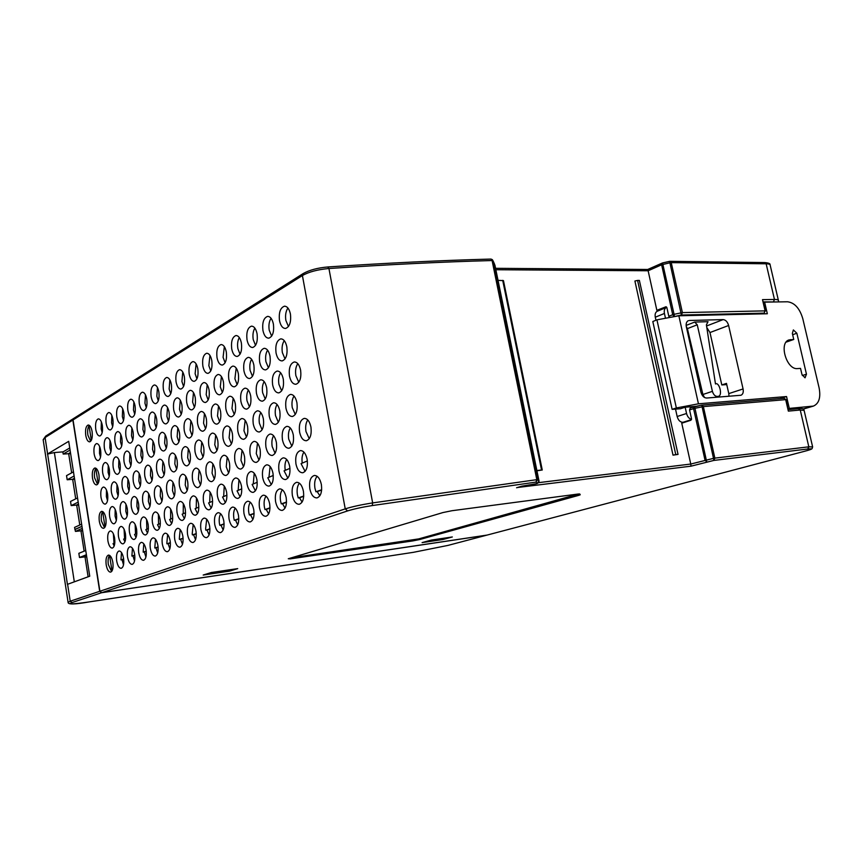 <?xml version="1.0" encoding="UTF-8"?>
<svg xmlns="http://www.w3.org/2000/svg" width="863" height="863" viewBox="0 0 863 863"><rect width="100%" height="100%" fill="white"/><g stroke="black" fill="none" stroke-linecap="round" stroke-linejoin="round"><path stroke-width="1.29" d="M686.128 325.427L694.704 322.061L708.027 321.694L706.398 324.855L715.481 383.97C719.235 381.457 723.172 396.29 718.038 396.333L717.401 396.462C715.082 396.354 713.421 394.65 712.407 391.349L697.25 324.79L687.401 328.62L686.279 326.538M491.23 259.148L493.032 260.755L537.703 479.526L539.008 480.907L537.315 483.431L535.988 482.104L536.797 479.569L492.093 260.54C442.816 261.867 388.436 264.531 328.932 268.512L372.654 502.913L537.703 479.526L535.988 482.104L372.244 505.567C362.115 507.164 353.895 508.943 347.595 510.918L101.758 592.676L99.903 591.241L73.053 419.936L73.7 418.436L303.118 273.603L302.406 275.545L45.081 437.541L47.605 453.97L68.706 441.327L89.741 576.204L67.422 584.348L47.605 453.97M303.895 452.104C302.136 454.909 301.597 458.577 302.255 463.107M307.152 459.364C305.847 453.582 303.593 450.648 300.41 450.583C296.581 452.007 295.092 456.473 295.944 463.96C297.26 469.839 299.547 472.773 302.816 472.751C306.559 471.241 307.994 466.775 307.152 459.364M289.72 466.505C288.458 460.799 286.279 457.919 283.215 457.854C279.558 459.235 278.134 463.582 278.965 470.896C280.248 476.689 282.46 479.569 285.599 479.558C289.181 478.102 290.551 473.744 289.72 466.505M286.656 459.45C285.027 462.244 284.563 465.847 285.243 470.259L285.254 470.346M272.999 473.345C271.759 467.746 269.666 464.898 266.71 464.823C263.204 466.171 261.856 470.421 262.676 477.573C263.916 483.258 266.052 486.096 269.073 486.096C272.503 484.682 273.808 480.432 272.999 473.345M270.119 466.495L268.932 477.282M256.937 479.914C255.728 474.402 253.711 471.608 250.853 471.522C247.498 472.827 246.214 476.98 247.012 483.981C248.22 489.569 250.281 492.374 253.193 492.385C256.473 491.004 257.724 486.851 256.937 479.914M254.229 473.28L253.258 483.949M241.489 486.236C240.324 480.81 238.361 478.059 235.61 477.973C232.395 479.235 231.176 483.291 231.942 490.141C233.118 495.642 235.114 498.404 237.929 498.426C241.079 497.088 242.266 493.021 241.489 486.236M238.954 479.806L238.177 490.367M226.635 492.32C225.502 486.98 223.603 484.262 220.939 484.165C217.854 485.405 216.689 489.375 217.444 496.074C218.598 501.489 220.518 504.208 223.237 504.229C226.257 502.935 227.39 498.965 226.635 492.32M224.251 486.096L223.657 496.549M212.33 498.167C211.23 492.913 209.385 490.238 206.818 490.141C203.862 491.338 202.74 495.222 203.485 501.791C204.596 507.12 206.462 509.796 209.083 509.828C211.985 508.566 213.075 504.682 212.33 498.167M210.097 492.147L209.677 502.493M198.555 503.809C197.476 498.631 195.696 495.988 193.215 495.891C190.367 497.056 189.299 500.864 190.022 507.304C191.111 512.546 192.924 515.189 195.448 515.222C198.242 514.003 199.277 510.195 198.555 503.809M196.462 497.994L196.203 508.221M185.275 509.246C184.218 504.143 182.492 501.543 180.097 501.435C177.357 502.579 176.332 506.301 177.044 512.611C178.102 517.778 179.86 520.378 182.298 520.432C184.984 519.235 185.977 515.502 185.275 509.246M183.312 503.636L183.215 513.755M172.46 514.488C171.435 509.461 169.752 506.894 167.433 506.786C164.801 507.897 163.819 511.543 164.509 517.735C165.545 522.827 167.249 525.394 169.612 525.448C172.201 524.283 173.15 520.626 172.46 514.488M170.626 509.084L170.669 519.084M160.087 519.548C159.083 514.596 157.465 512.061 155.211 511.953C152.675 513.032 151.737 516.613 152.417 522.687C153.431 527.703 155.07 530.238 157.357 530.292C159.86 529.159 160.766 525.578 160.087 519.548M158.382 514.348L158.565 524.229M148.145 524.434C147.163 519.558 145.588 517.056 143.409 516.948C140.96 518.005 140.065 521.511 140.723 527.476C141.715 532.406 143.312 534.909 145.523 534.974C147.929 533.873 148.803 530.357 148.145 524.434M146.559 519.45L146.861 529.213M136.591 529.159C135.631 524.359 134.099 521.888 131.996 521.77C129.633 522.805 128.77 526.247 129.428 532.093C130.389 536.959 131.942 539.429 134.089 539.494C136.408 538.426 137.239 534.974 136.591 529.159M135.124 524.38L135.556 534.024M125.426 533.733C124.488 528.987 122.999 526.559 120.96 526.441C118.673 527.444 117.853 530.821 118.49 536.57C119.428 541.371 120.939 543.798 123.021 543.873C125.264 542.827 126.063 539.44 125.426 533.733M124.067 529.159L124.606 538.674M114.628 538.156C113.711 533.474 112.255 531.079 110.281 530.95C108.069 531.932 107.282 535.254 107.907 540.907C108.824 545.632 110.291 548.037 112.309 548.113C114.477 547.088 115.243 543.766 114.628 538.156M113.366 533.798L114.024 543.183M121.489 552.536L120.96 559.893L122.05 559.742L123.517 564.844M123.56 558.372C122.611 553.571 121.111 551.112 119.062 550.982C116.839 551.964 116.052 555.287 116.678 560.928C117.638 565.783 119.148 568.242 121.23 568.318C123.42 567.293 124.186 563.981 123.56 558.372M132.449 548.242L131.888 556.074L132.978 555.934L134.531 561.015M134.628 554.229C133.657 549.364 132.115 546.872 130 546.754C127.702 547.757 126.872 551.133 127.519 556.883C128.501 561.802 130.054 564.305 132.201 564.38C134.466 563.323 135.275 559.947 134.628 554.229M146.074 549.958C145.081 545.028 143.495 542.493 141.316 542.374C138.932 543.41 138.069 546.851 138.727 552.708C139.72 557.703 141.327 560.227 143.549 560.292C145.89 559.213 146.732 555.772 146.074 549.958M143.776 543.809L143.172 552.137L144.283 551.986L145.923 557.045M157.907 545.545C156.893 540.529 155.264 537.973 153.01 537.854C150.54 538.911 149.633 542.417 150.313 548.383C151.327 553.453 152.988 556.02 155.275 556.074C157.702 554.974 158.587 551.457 157.907 545.545M155.491 539.235L154.801 547.778L155.976 547.897L157.692 552.935M170.162 540.972C169.126 535.88 167.444 533.28 165.113 533.172C162.546 534.251 161.608 537.832 162.298 543.906C163.344 549.051 165.049 551.651 167.422 551.716C169.935 550.572 170.852 546.991 170.162 540.972M167.627 534.488L166.839 543.312L168.069 543.679L169.871 548.674M182.859 536.236C181.791 531.069 180.054 528.426 177.649 528.318C174.984 529.429 174.002 533.086 174.704 539.278C175.782 544.499 177.541 547.142 179.989 547.185C182.6 546.02 183.56 542.374 182.859 536.236M180.184 529.591L179.31 538.674L179.45 539.451L180.594 539.31L182.481 544.251M196.009 531.317C194.909 526.074 193.118 523.399 190.637 523.302C187.864 524.434 186.84 528.167 187.562 534.477C188.663 539.785 190.486 542.46 193.021 542.503C195.728 541.306 196.721 537.584 196.009 531.317M193.193 524.51L192.212 533.873L192.417 534.92L193.582 534.769L195.556 539.666M209.644 526.225C208.522 520.896 206.678 518.188 204.1 518.091C201.219 519.256 200.151 523.064 200.885 529.504C202.018 534.898 203.895 537.617 206.516 537.649C209.342 536.419 210.378 532.611 209.644 526.225M206.689 519.256L205.599 528.9L205.869 530.227L207.034 530.076L209.094 534.909M223.808 520.95C222.654 515.535 220.734 512.773 218.069 512.687C215.081 513.884 213.959 517.778 214.704 524.337C215.869 529.828 217.81 532.579 220.529 532.611C223.463 531.338 224.553 527.455 223.808 520.95M220.68 513.798C219.256 516.257 218.857 519.569 219.472 523.744L219.817 525.351L221.004 525.2L223.15 529.958M238.501 515.459C237.314 509.957 235.34 507.164 232.579 507.077C229.461 508.307 228.285 512.277 229.051 518.987C230.248 524.564 232.255 527.358 235.07 527.379C238.123 526.074 239.267 522.104 238.501 515.459M235.221 508.134C233.679 510.648 233.237 514.057 233.873 518.393L234.294 520.292L235.502 520.141L237.735 524.823M253.776 509.753C252.557 504.165 250.518 501.327 247.649 501.241C244.402 502.514 243.172 506.57 243.959 513.42C245.189 519.095 247.26 521.932 250.184 521.942C253.366 520.605 254.563 516.538 253.776 509.753M250.324 502.255C248.663 504.812 248.166 508.339 248.835 512.827L249.353 515.028L250.561 514.877L252.891 519.472M269.666 503.83C268.404 498.134 266.3 495.254 263.323 495.179C259.936 496.495 258.641 500.648 259.45 507.638C260.712 513.409 262.859 516.29 265.901 516.29C269.213 514.909 270.464 510.756 269.666 503.83M266.031 496.149C264.24 498.749 263.69 502.385 264.38 507.045L264.995 509.558L266.225 509.407L268.641 513.917M286.192 497.66C284.909 491.867 282.719 488.943 279.634 488.879C276.095 490.227 274.747 494.477 275.567 501.619C276.872 507.498 279.094 510.421 282.244 510.411C285.707 508.987 287.023 504.736 286.192 497.66M282.374 489.796C280.443 492.439 279.839 496.193 280.561 501.036L281.284 503.873L282.525 503.722L285.027 508.124M303.42 491.23C302.093 485.34 299.828 482.374 296.624 482.309C292.924 483.701 291.5 488.048 292.341 495.362C293.679 501.338 295.987 504.305 299.267 504.283C302.881 502.816 304.261 498.469 303.42 491.23M299.385 483.183C297.314 485.88 296.645 489.742 297.401 494.779L298.242 497.94L299.504 497.789L302.082 502.083M321.37 484.521C320 478.534 317.66 475.513 314.326 475.459C310.453 476.894 308.965 481.349 309.828 488.836C311.209 494.92 313.603 497.94 317.012 497.908C320.788 496.387 322.244 491.932 321.37 484.521M317.131 476.29C314.887 479.03 314.164 483.021 314.941 488.253L315.923 491.759L317.196 491.619L319.86 495.783M135.103 406.074C134.229 401.608 132.783 399.321 130.777 399.213C128.166 400.346 127.195 404.067 127.853 410.367C128.738 414.887 130.205 417.174 132.244 417.239C134.811 416.052 135.761 412.331 135.103 406.074M133.873 401.91L133.452 409.99L134.725 414.208M138.587 503.787C137.638 499.041 136.117 496.603 134.013 496.484C131.575 497.541 130.691 501.047 131.349 507.013C132.298 511.824 133.841 514.262 135.987 514.326C138.371 513.226 139.234 509.709 138.587 503.787M137.131 499.084L136.893 506.387L138.382 511.123M131.165 458.059C130.259 453.485 128.803 451.133 126.775 451.025C124.304 452.104 123.387 455.675 124.045 461.748C124.952 466.387 126.43 468.728 128.49 468.792C130.928 467.67 131.812 464.089 131.165 458.059M129.871 453.711L129.579 461.252L130.906 465.632M123.819 412.762C122.956 408.35 121.554 406.095 119.612 405.977C117.088 407.088 116.16 410.734 116.807 416.915C117.67 421.371 119.094 423.636 121.079 423.701C123.549 422.546 124.466 418.9 123.819 412.762M122.675 408.771L122.341 416.527L123.517 420.551M142.632 452.115C141.715 447.476 140.205 445.103 138.123 444.984C135.556 446.095 134.606 449.742 135.264 455.934C136.192 460.626 137.724 463 139.849 463.064C142.373 461.91 143.301 458.253 142.632 452.115M141.241 447.573L140.874 455.437L142.309 460.011M150.238 498.598C149.267 493.776 147.702 491.317 145.534 491.198C143.01 492.277 142.082 495.858 142.751 501.932C143.722 506.818 145.318 509.278 147.53 509.343C150 508.21 150.906 504.628 150.238 498.598M148.673 493.69L148.36 501.317L149.957 506.257M146.786 399.159C145.89 394.639 144.401 392.32 142.341 392.212C139.633 393.377 138.609 397.174 139.288 403.593C140.194 408.177 141.694 410.497 143.797 410.551C146.462 409.332 147.454 405.534 146.786 399.159M145.459 394.812L144.952 403.237L146.311 407.627M154.499 445.966C153.56 441.263 152.007 438.857 149.86 438.749C147.195 439.882 146.203 443.604 146.883 449.914C147.832 454.672 149.396 457.077 151.597 457.131C154.207 455.944 155.178 452.223 154.499 445.966M152.999 441.23L152.546 449.429L154.089 454.186M102.33 425.481C101.51 421.187 100.173 418.976 98.339 418.857C95.998 419.914 95.135 423.42 95.761 429.375C96.591 433.722 97.94 435.934 99.817 435.998C102.114 434.898 102.956 431.392 102.33 425.481M101.359 421.878L101.176 428.965L102.179 432.611M109.342 469.375C108.479 464.909 107.098 462.622 105.189 462.503C102.88 463.539 102.05 466.98 102.675 472.827C103.538 477.336 104.952 479.623 106.883 479.699C109.148 478.631 109.968 475.179 109.342 469.375M108.242 465.416L108.091 472.309L109.223 476.3M127.314 508.814C126.397 504.121 124.908 501.716 122.87 501.597C120.529 502.633 119.677 506.074 120.324 511.921C121.252 516.667 122.751 519.073 124.822 519.138C127.131 518.07 127.961 514.618 127.314 508.814M125.976 504.305L125.804 511.295L127.174 515.826M120.076 463.809C119.191 459.289 117.767 456.98 115.804 456.861C113.42 457.908 112.546 461.425 113.182 467.379C114.067 471.953 115.513 474.272 117.508 474.337C119.86 473.237 120.712 469.731 120.076 463.809M118.878 459.655L118.663 466.872L119.892 471.058M112.902 419.224C112.05 414.876 110.691 412.643 108.803 412.525C106.376 413.604 105.48 417.174 106.117 423.248C106.958 427.649 108.35 429.882 110.27 429.947C112.654 428.825 113.528 425.254 112.902 419.224M111.834 415.427L111.586 422.848L112.675 426.689M116.419 513.658C115.513 509.041 114.078 506.667 112.093 506.549C109.828 507.552 109.018 510.928 109.644 516.678C110.55 521.36 112.017 523.733 114.024 523.809C116.246 522.751 117.044 519.375 116.419 513.658M115.178 509.364L115.07 516.052L116.332 520.367M192.719 426.149C191.705 421.252 190.011 418.749 187.649 418.652C184.65 419.882 183.517 423.841 184.24 430.551C185.254 435.513 186.969 438.016 189.385 438.059C192.33 436.775 193.441 432.805 192.719 426.149M190.874 420.864L190.108 430.087L191.996 435.427M201.144 475.934C200.076 470.82 198.307 468.221 195.836 468.113C192.891 469.321 191.791 473.204 192.514 479.774C193.592 484.952 195.394 487.552 197.907 487.595C200.788 486.333 201.866 482.449 201.144 475.934M199.083 470.227L198.393 479.17L200.507 484.909M197.843 368.922C196.861 364.154 195.2 361.726 192.859 361.619C189.687 362.913 188.458 367.055 189.191 374.035C190.184 378.868 191.877 381.306 194.261 381.338C197.379 379.99 198.576 375.847 197.843 368.922M196.106 363.873L195.124 373.733L196.926 378.835M206.408 419.062C205.372 414.089 203.625 411.554 201.176 411.457C198.059 412.719 196.872 416.775 197.605 423.614C198.652 428.652 200.421 431.187 202.924 431.23C205.977 429.903 207.142 425.847 206.408 419.062M204.445 413.582L203.549 423.172L205.567 428.684M229.515 463.291C228.393 458.026 226.505 455.351 223.862 455.254C220.669 456.527 219.461 460.583 220.227 467.433C221.349 472.773 223.269 475.448 225.966 475.47C229.094 474.143 230.27 470.087 229.515 463.291M227.174 457.196L226.235 466.84L228.641 472.989M220.615 411.694C219.558 406.656 217.756 404.089 215.232 403.992C211.974 405.286 210.734 409.429 211.478 416.43C212.557 421.543 214.38 424.111 216.958 424.143C220.151 422.773 221.37 418.631 220.615 411.694M218.522 406.031L217.498 415.988L219.644 421.694M211.813 360.637C210.809 355.815 209.105 353.355 206.689 353.258C203.377 354.585 202.093 358.825 202.837 365.955C203.851 370.853 205.588 373.323 208.059 373.355C211.306 371.964 212.557 367.724 211.813 360.637M209.957 355.427L208.835 365.675L210.755 370.95M215.06 469.731C213.959 464.542 212.136 461.899 209.58 461.813C206.527 463.043 205.372 467.012 206.117 473.711C207.217 478.976 209.073 481.619 211.672 481.64C214.671 480.357 215.804 476.376 215.06 469.731M212.87 463.83L212.061 473.118L214.315 479.062M171.403 384.574C170.464 379.936 168.9 377.573 166.699 377.465C163.765 378.684 162.654 382.643 163.355 389.342C164.304 394.046 165.89 396.419 168.134 396.462C171.014 395.178 172.104 391.219 171.403 384.574M169.871 379.882L169.148 389.008L170.723 393.755M179.526 432.989C178.533 428.167 176.893 425.696 174.596 425.588C171.726 426.786 170.637 430.669 171.338 437.228C172.341 442.126 174.002 444.596 176.343 444.65C179.17 443.388 180.227 439.504 179.526 432.989M177.8 427.886L177.142 436.764L178.911 441.91M187.724 481.91C186.678 476.872 184.962 474.305 182.578 474.197C179.752 475.362 178.695 479.17 179.407 485.61C180.453 490.713 182.201 493.28 184.639 493.323C187.4 492.093 188.436 488.296 187.724 481.91M185.804 476.398L185.221 484.995L187.185 490.54M184.38 376.894C183.42 372.19 181.813 369.796 179.547 369.688C176.494 370.95 175.329 374.995 176.041 381.824C177.012 386.592 178.652 388.997 180.96 389.04C183.959 387.724 185.092 383.668 184.38 376.894M182.751 372.018L181.91 381.511L183.592 386.43M162.298 493.226C161.305 488.339 159.687 485.837 157.454 485.729C154.833 486.84 153.862 490.486 154.553 496.678C155.545 501.63 157.185 504.132 159.461 504.186C162.028 503.032 162.978 499.375 162.298 493.226M160.615 488.124L160.227 496.063L161.942 501.209M158.878 391.996C157.961 387.422 156.44 385.071 154.304 384.963C151.489 386.16 150.421 390.033 151.111 396.592C152.039 401.23 153.582 403.582 155.75 403.636C158.522 402.385 159.558 398.501 158.878 391.996M157.454 387.465L156.839 396.246L158.307 400.82M166.786 439.591C165.825 434.823 164.229 432.395 162.007 432.287C159.245 433.453 158.209 437.25 158.9 443.679C159.871 448.512 161.489 450.95 163.754 451.004C166.473 449.785 167.487 445.977 166.786 439.591M165.178 434.672L164.628 443.204L166.289 448.156M174.779 487.671C173.765 482.708 172.104 480.173 169.795 480.065C167.077 481.209 166.063 484.93 166.764 491.241C167.789 496.268 169.472 498.803 171.823 498.846C174.499 497.66 175.48 493.927 174.779 487.671M172.988 482.363L172.503 490.626L174.348 495.966M293.301 434.887C292.05 429.278 289.903 426.441 286.85 426.365C283.064 427.789 281.586 432.244 282.428 439.731C283.679 445.427 285.88 448.264 288.997 448.253C292.697 446.754 294.132 442.298 293.301 434.887M290.313 427.983C288.555 430.864 288.026 434.596 288.727 439.181L291.813 446.128M283.301 379.202C282.125 373.852 280.087 371.144 277.185 371.058C273.312 372.514 271.791 377.077 272.611 384.736C273.798 390.162 275.88 392.881 278.857 392.881C282.643 391.349 284.121 386.786 283.301 379.202M280.637 372.805C278.781 375.783 278.199 379.634 278.922 384.369L281.672 390.82M273.42 324.154C272.309 319.062 270.378 316.473 267.616 316.376C263.679 317.875 262.104 322.535 262.924 330.378C264.035 335.556 266.009 338.145 268.835 338.167C272.708 336.592 274.229 331.921 273.42 324.154M271.068 318.264C269.105 321.338 268.49 325.308 269.213 330.184L271.662 336.139M276.387 442.417C275.168 436.905 273.086 434.1 270.141 434.024C266.527 435.405 265.124 439.752 265.933 447.066C267.163 452.676 269.278 455.47 272.287 455.47C275.836 454.014 277.196 449.666 276.387 442.417M273.571 435.718C271.964 438.533 271.5 442.126 272.169 446.505L275.07 453.258M290.432 314.078C289.299 308.922 287.303 306.289 284.445 306.203C280.313 307.746 278.663 312.525 279.493 320.561C280.637 325.815 282.676 328.447 285.599 328.458C289.644 326.829 291.263 322.039 290.432 314.078M287.94 308.026C285.804 311.176 285.103 315.297 285.858 320.389L288.458 326.516M300.626 370.216C299.418 364.801 297.304 362.05 294.294 361.964C290.238 363.463 288.641 368.145 289.483 375.998C290.702 381.511 292.859 384.262 295.944 384.262C299.903 382.676 301.467 377.994 300.626 370.216M297.8 363.647C295.761 366.689 295.114 370.691 295.858 375.642L298.792 382.277M310.939 427.034C309.655 421.327 307.422 418.447 304.251 418.382C300.292 419.85 298.738 424.413 299.59 432.083C300.896 437.875 303.161 440.756 306.408 440.734C310.281 439.191 311.791 434.618 310.939 427.034M307.757 419.925C305.836 422.87 305.243 426.743 305.977 431.543L309.256 438.695M241.403 343.118C240.356 338.167 238.533 335.631 235.955 335.534C232.352 336.948 230.939 341.392 231.716 348.857C232.773 353.895 234.628 356.419 237.26 356.451C240.799 354.963 242.179 350.529 241.403 343.118M239.31 337.562C237.681 340.497 237.196 344.175 237.864 348.609L240.033 354.229M244.52 456.603C243.377 451.263 241.424 448.544 238.684 448.458C235.372 449.752 234.1 453.906 234.876 460.907C236.031 466.333 238.015 469.051 240.809 469.062C244.067 467.692 245.297 463.539 244.52 456.603M242.039 450.303L240.96 460.324L243.517 466.667M235.372 404.046C234.283 398.933 232.438 396.322 229.817 396.236C226.43 397.563 225.114 401.813 225.89 408.954C226.991 414.143 228.868 416.753 231.543 416.775C234.865 415.373 236.149 411.133 235.372 404.046M233.15 398.199L231.974 408.533L234.261 414.434M226.322 352.05C225.297 347.163 223.539 344.671 221.036 344.564C217.584 345.934 216.235 350.27 217.001 357.573C218.037 362.536 219.828 365.027 222.384 365.06C225.772 363.625 227.088 359.288 226.322 352.05M224.348 346.656L223.075 357.304L225.114 362.751M250.723 396.085C249.601 390.896 247.692 388.264 244.984 388.167C241.446 389.547 240.065 393.884 240.853 401.198C241.985 406.462 243.927 409.105 246.699 409.127C250.162 407.681 251.511 403.334 250.723 396.085M248.35 390.065C246.807 392.902 246.354 396.473 247.012 400.799L249.45 406.872M260.141 449.655C258.954 444.218 256.947 441.468 254.1 441.381C250.637 442.719 249.31 446.969 250.097 454.121C251.295 459.634 253.344 462.395 256.246 462.406C259.634 460.993 260.928 456.743 260.141 449.655M257.487 443.151L256.257 453.55L258.986 460.098M257.088 333.83C256.009 328.803 254.143 326.246 251.467 326.149C247.703 327.595 246.214 332.147 247.012 339.795C248.102 344.898 250.011 347.465 252.74 347.487C256.43 345.966 257.886 341.414 257.088 333.83M254.865 328.102C253.086 331.101 252.535 334.93 253.226 339.58L255.534 345.362M266.678 387.811C265.534 382.546 263.56 379.871 260.755 379.785C257.055 381.198 255.61 385.653 256.419 393.129C257.573 398.479 259.59 401.155 262.46 401.166C266.074 399.677 267.487 395.232 266.678 387.811M264.175 381.608C262.471 384.51 261.964 388.221 262.643 392.741L265.243 399.008M296.937 402.794C295.707 397.282 293.571 394.477 290.54 394.402C286.624 395.869 285.092 400.432 285.923 408.091C287.163 413.701 289.342 416.505 292.449 416.495C296.279 414.952 297.778 410.389 296.937 402.794M294.024 396.052C292.126 399.019 291.543 402.881 292.266 407.649L295.275 414.434M286.84 346.883C285.685 341.629 283.668 338.954 280.788 338.868C276.786 340.367 275.2 345.038 276.031 352.881C277.196 358.231 279.256 360.896 282.212 360.907C286.117 359.332 287.67 354.65 286.84 346.883M284.261 340.658C282.266 343.711 281.629 347.703 282.363 352.611L285.038 358.9M279.817 411.036C278.62 405.61 276.559 402.848 273.636 402.773C269.892 404.186 268.436 408.641 269.256 416.128C270.464 421.651 272.557 424.402 275.556 424.402C279.213 422.913 280.637 418.458 279.817 411.036M277.077 404.488C275.34 407.379 274.822 411.112 275.524 415.664L278.35 422.266M270.022 356.214C268.9 351.036 266.947 348.404 264.164 348.318C260.346 349.763 258.835 354.326 259.644 361.975C260.788 367.239 262.773 369.882 265.621 369.893C269.364 368.361 270.831 363.808 270.022 356.214M267.595 350.162C265.761 353.15 265.2 356.991 265.912 361.683L268.436 367.8M263.388 418.954C262.223 413.604 260.227 410.885 257.411 410.81C253.83 412.18 252.438 416.527 253.237 423.841C254.412 429.278 256.44 431.996 259.332 431.996C262.837 430.551 264.186 426.203 263.388 418.954M260.799 412.6C259.224 415.427 258.771 419.008 259.429 423.366L262.093 429.774M253.884 365.178C252.783 360.076 250.896 357.476 248.199 357.379C244.553 358.792 243.118 363.237 243.905 370.712C245.016 375.901 246.947 378.501 249.698 378.523C253.28 377.034 254.671 372.589 253.884 365.178M251.586 359.299C249.925 362.223 249.429 365.923 250.097 370.4L252.471 376.333M247.605 426.559C246.462 421.295 244.542 418.609 241.813 418.523C238.382 419.86 237.066 424.111 237.843 431.263C238.986 436.602 240.95 439.289 243.733 439.299C247.098 437.897 248.382 433.647 247.605 426.559M245.168 420.389L243.959 430.766L246.473 436.98M238.371 373.787C237.303 368.76 235.459 366.192 232.859 366.095C229.364 367.465 228.005 371.813 228.781 379.116C229.86 384.229 231.726 386.797 234.391 386.818C237.81 385.383 239.137 381.036 238.371 373.787M236.203 368.091L234.898 378.781L237.131 384.542M232.427 433.873C231.316 428.684 229.45 426.042 226.818 425.944C223.528 427.25 222.266 431.392 223.032 438.393C224.153 443.658 226.052 446.3 228.738 446.322C231.964 444.963 233.183 440.81 232.427 433.873M230.141 427.897L229.083 437.886L231.435 443.906M223.452 382.072C222.406 377.109 220.626 374.574 218.112 374.477C214.758 375.815 213.463 380.054 214.218 387.196C215.275 392.234 217.088 394.769 219.655 394.801C222.945 393.399 224.207 389.159 223.452 382.072M221.413 376.548L220.27 386.851L222.363 392.428M217.821 440.907C216.742 435.793 214.93 433.194 212.384 433.097C209.234 434.359 208.026 438.415 208.781 445.265C209.871 450.443 211.705 453.053 214.304 453.086C217.39 451.759 218.566 447.703 217.821 440.907M215.674 435.125L214.758 444.747L216.958 450.572M209.094 390.044C208.069 385.146 206.343 382.654 203.916 382.557C200.701 383.852 199.461 387.994 200.205 394.984C201.23 399.947 202.988 402.449 205.47 402.482C208.63 401.122 209.828 396.98 209.094 390.044M207.185 384.693L206.181 394.618L208.145 400.011M203.754 447.681C202.708 442.643 200.95 440.076 198.49 439.979C195.459 441.209 194.315 445.168 195.049 451.878C196.106 456.991 197.886 459.558 200.399 459.591C203.366 458.307 204.488 454.337 203.754 447.681M201.748 442.093L200.96 451.349L203.021 456.98M195.265 397.724C194.261 392.892 192.589 390.432 190.238 390.324C187.152 391.586 185.977 395.642 186.699 402.482C187.703 407.379 189.407 409.849 191.813 409.882C194.833 408.566 195.987 404.51 195.265 397.724M193.474 392.557L192.6 402.093L194.445 407.314M190.205 454.208C189.18 449.245 187.476 446.71 185.092 446.603C182.19 447.8 181.09 451.683 181.813 458.253C182.837 463.291 184.574 465.826 187.001 465.869C189.849 464.618 190.917 460.723 190.205 454.208M188.317 448.814L187.649 457.724L189.58 463.161M181.931 405.125C180.96 400.356 179.331 397.929 177.055 397.821C174.089 399.051 172.967 403.01 173.679 409.709C174.66 414.542 176.311 416.98 178.641 417.023C181.543 415.739 182.643 411.77 181.931 405.125M180.259 400.13L179.515 409.31L181.241 414.348M129.234 483.582C128.317 478.954 126.839 476.581 124.811 476.462C122.406 477.519 121.521 481.025 122.168 486.991C123.085 491.673 124.585 494.046 126.645 494.121C129.019 493.01 129.871 489.504 129.234 483.582M127.907 479.159L127.681 486.419L129.029 490.874M121.931 438.436C121.057 433.97 119.644 431.683 117.692 431.576C115.243 432.654 114.337 436.225 114.984 442.298C115.858 446.807 117.292 449.094 119.288 449.17C121.694 448.037 122.578 444.467 121.931 438.436M120.755 434.369L120.486 441.845L121.694 445.955M118.231 488.879C117.346 484.316 115.912 481.964 113.938 481.845C111.618 482.881 110.766 486.322 111.403 492.169C112.309 496.797 113.754 499.138 115.761 499.213C118.048 498.134 118.867 494.693 118.231 488.879M117.012 484.661L116.861 491.608L118.102 495.858M111.111 444.445C110.259 440.044 108.878 437.778 106.98 437.66C104.617 438.717 103.754 442.223 104.38 448.177C105.243 452.633 106.634 454.898 108.565 454.974C110.896 453.873 111.737 450.357 111.111 444.445M110.022 440.572L109.828 447.724L110.939 451.64M107.595 494.003C106.721 489.494 105.329 487.185 103.409 487.056C101.165 488.07 100.356 491.446 100.982 497.196C101.866 501.759 103.28 504.068 105.221 504.143C107.422 503.097 108.22 499.72 107.595 494.003M106.473 489.99L106.376 496.624L107.519 500.669M100.637 450.259C99.795 445.912 98.458 443.679 96.613 443.56C94.337 444.585 93.506 448.026 94.121 453.873C94.962 458.275 96.322 460.508 98.199 460.583C100.442 459.515 101.251 456.074 100.637 450.259M99.633 446.581L99.504 453.409L100.529 457.131M133.129 432.223C132.233 427.703 130.777 425.383 128.77 425.276C126.225 426.387 125.286 430.033 125.933 436.214C126.839 440.788 128.307 443.107 130.356 443.172C132.859 442.018 133.776 438.361 133.129 432.223M131.856 427.962L131.51 435.772L132.805 440.076M140.593 478.113C139.666 473.409 138.145 471.004 136.052 470.896C133.56 471.975 132.632 475.556 133.301 481.63C134.24 486.376 135.771 488.782 137.907 488.846C140.356 487.714 141.252 484.143 140.593 478.113M139.17 473.485L138.878 481.069L140.335 485.718M144.693 425.793C143.787 421.22 142.298 418.879 140.216 418.76C137.584 419.903 136.591 423.614 137.26 429.925C138.177 434.564 139.698 436.905 141.812 436.969C144.401 435.783 145.362 432.061 144.693 425.793M143.334 421.349L142.902 429.494L144.294 433.981M152.352 472.449C151.403 467.681 149.838 465.243 147.681 465.135C145.092 466.247 144.132 469.893 144.801 476.085C145.761 480.907 147.346 483.345 149.547 483.399C152.093 482.244 153.031 478.587 152.352 472.449M150.82 467.627L150.442 475.524L152.017 480.378M156.678 419.148C155.75 414.51 154.207 412.136 152.071 412.029C149.331 413.194 148.296 416.991 148.986 423.42C149.925 428.113 151.478 430.497 153.657 430.551C156.354 429.332 157.357 425.535 156.678 419.148M155.211 414.52L154.682 422.999L156.181 427.67M164.531 466.581C163.549 461.748 161.942 459.289 159.72 459.17C157.023 460.313 156.02 464.035 156.71 470.346C157.692 475.233 159.321 477.703 161.597 477.757C164.24 476.57 165.211 472.848 164.531 466.581M162.88 461.565L162.417 469.796L164.099 474.844M169.083 412.255C168.134 407.563 166.548 405.157 164.337 405.049C161.489 406.246 160.421 410.119 161.111 416.689C162.071 421.446 163.679 423.852 165.933 423.906C168.727 422.654 169.774 418.771 169.083 412.255M167.508 407.444L166.883 416.279L168.49 421.133M177.142 460.508C176.138 455.61 174.477 453.107 172.179 452.999C169.385 454.165 168.339 457.973 169.04 464.413C170.043 469.364 171.726 471.867 174.067 471.921C176.818 470.702 177.843 466.894 177.142 460.508M175.372 455.297L174.811 463.863L176.613 469.116M109.73 555.438L109.569 555.459C108.188 557.304 107.778 560.346 108.328 564.553L111.597 571.554M112.848 562.363C111.92 557.638 110.464 555.211 108.479 555.082C106.332 556.042 105.566 559.3 106.192 564.855C107.12 569.634 108.598 572.061 110.615 572.137C112.719 571.133 113.463 567.876 112.848 562.363M96.397 468.577L95.815 468.62C94.477 470.648 94.089 473.744 94.628 477.897L97.562 484.348M98.954 474.758C98.112 470.357 96.764 468.091 94.908 467.973C92.686 468.976 91.877 472.352 92.492 478.102C93.344 482.557 94.714 484.812 96.591 484.898C98.781 483.841 99.569 480.464 98.954 474.758M103.042 511.802L102.665 511.835C101.305 513.787 100.906 516.851 101.456 521.025L104.542 527.757M105.869 518.361C104.984 513.798 103.582 511.457 101.661 511.328C99.482 512.32 98.695 515.632 99.31 521.284C100.205 525.891 101.618 528.242 103.571 528.318C105.718 527.293 106.483 523.97 105.869 518.361M89.806 425.739L89.029 425.772C87.724 427.897 87.336 431.025 87.875 435.146L90.637 441.338M92.104 431.543C91.295 427.293 90 425.114 88.209 424.995C85.955 426.031 85.124 429.461 85.739 435.308C86.559 439.601 87.875 441.791 89.687 441.867C91.91 440.788 92.719 437.347 92.104 431.543M47.422 454.078L54.369 452.557L74.315 581.835M63.118 451.856L54.369 452.557M86.397 554.736L79.493 557.509L85.005 556.883L88.112 576.797M79.493 557.509L78.846 553.323L85.739 550.508M82.276 528.35L75.437 531.403L80.949 530.842L84.121 551.166M75.437 531.403L74.563 527.39L81.629 524.186M78.188 502.137L71.176 505.589L76.678 505.092L79.784 525.028M71.176 505.589L70.539 501.446L77.541 497.951M74.121 476.02L67.174 479.752L72.665 479.332L75.707 498.857M67.174 479.752L66.527 475.632L73.463 471.856M70.065 450.044L63.182 454.057L68.673 453.701L71.661 472.838M63.182 454.057L62.859 452.007L69.741 447.973M86.613 556.117L84.887 556.797M86.753 557.002L85.005 556.883M82.535 530.001L80.831 530.756M82.686 530.928L80.949 530.842M81.974 526.376L75.135 529.451M74.887 529.472L81.963 526.29M78.49 504.078L76.57 505.017M78.662 505.157L76.678 505.092M74.466 478.231L72.557 479.245M74.639 479.353L72.665 479.332M70.453 452.525L68.565 453.614M70.637 453.69L68.673 453.701M487.12 535.071L101.758 592.676M691.436 419.645L682.892 422.331L685.039 422.126M682.892 422.331C680.163 422.201 678.253 420.259 677.153 416.505L686.56 413.496C687.455 416.775 689.116 418.728 691.522 419.342M666.775 307.336L666.409 307.455C664.564 308.436 663.895 310.432 664.424 313.463L655.287 317.206L655.956 320.238M675.513 409.062L677.153 416.505M655.287 317.206C654.769 314.197 655.438 312.201 657.282 311.23L666.409 307.455M659.602 310.27L656.862 310.324L665.923 306.775L666.894 307.681L668.803 316.279L672.719 314.715L674.143 316.656M669.505 261.403L671.241 262.632L669.904 262.805L669.472 261.37L662.536 262.935L674.068 314.315L682.396 312.6L765.103 310.874L762.493 299.634L774.467 299.472L766.15 263.798L671.241 262.632L682.396 312.6L681.403 315.017L669.904 262.805L661.63 264.79L648.135 270.766L656.862 310.324M689.559 409.925L691.5 418.717L690.821 420.27L681.748 423.194L690.756 464.046L713.507 458.35L701.716 405.135L703.367 406.602L714.855 458.124L808.825 446.818L800.249 410.011L788.351 411.122L785.686 399.645L703.367 406.602L694.952 408.296L706.711 461.878L705.006 460.119L693.572 408.641L694.952 408.296L694.456 406.646L693.572 408.641L689.559 409.925L690.26 407.972L694.079 406.775M498.037 280.356L503.463 280.626L542.255 469.99L536.937 470.799M637.595 280.421L634.909 281.025L673.011 455.146L678.048 454.402L639.375 280.421L637.595 280.421L675.761 454.585L677.531 454.38M726.754 384.585L721.802 384.941L709.979 332.546L706.808 327.519M704.51 397.498L702.892 394.499L712.407 391.349M687.401 328.62L702.892 394.499M114.833 542.838L113.042 543.604L114.196 545.966M125.653 538.232L123.614 539.105L124.941 541.791M136.839 533.474L134.542 534.456L136.03 537.476M148.404 528.555L145.836 529.645L147.508 533.01M160.356 523.474L157.53 524.672L159.364 528.383M172.74 518.199L169.623 519.526L171.651 523.593M185.556 512.751L182.147 514.208L184.358 518.631M198.846 507.099L195.124 508.685L197.541 513.474M212.632 501.241L208.587 502.956L211.198 508.134M226.926 495.157L222.546 497.012L225.383 502.59M241.78 488.836L237.045 490.853L240.097 496.829M257.206 482.277L252.115 484.445L255.394 490.842M273.258 475.448L267.778 477.778L271.295 484.618M289.968 468.339L284.078 470.842L287.854 478.124M307.368 460.939L301.058 463.625L305.092 471.371M120.96 559.893L123.646 558.954M122.05 559.742L123.679 559.181M131.888 556.074L134.747 555.082M132.978 555.934L134.768 555.308M143.172 552.137L146.225 551.069M144.283 551.986L146.246 551.295M154.855 548.048L158.091 546.915M155.976 547.897L158.112 547.153M166.937 543.83L170.367 542.633M168.069 543.679L170.389 542.87M179.45 539.451L183.085 538.188M180.594 539.31L183.107 538.426M192.417 534.92L196.268 533.582M193.582 534.769L196.279 533.83M205.869 530.227L209.925 528.803M207.034 530.076L209.936 529.062M219.817 525.351L224.1 523.852M221.004 525.2L224.1 524.121M234.294 520.292L238.803 518.717M235.502 520.141L238.814 518.987M249.353 515.028L254.089 513.377M250.561 514.877L254.089 513.647M264.995 509.558L269.979 507.822M266.225 509.407L269.968 508.102M281.284 503.873L286.505 502.039M282.525 503.722L286.494 502.331M298.242 497.94L303.722 496.031M299.504 497.789L303.7 496.333M315.923 491.759L321.662 489.763M317.196 491.619L321.629 490.065M776.085 301.953L763.399 301.888M495.869 269.731L648.135 270.766L647.714 269.472L662.536 262.935L661.63 264.79L672.719 314.715L674.068 314.315L674.424 316.548L681.403 315.017L764.089 313.15L765.103 310.874L764.089 313.15L762.202 313.862M536.883 470.529L541.543 470.001L502.708 280.367M694.478 406.656L701.5 405.179L690.26 407.972M494.553 264.186L493.032 260.755L490.842 259.073C441.662 260.378 387.401 262.988 328.048 266.937M669.44 317.53L668.803 316.279M762.493 299.634L765.503 310.939M773.475 301.748L774.467 299.472C777.11 299.385 778.448 299.839 778.502 300.809L778.35 301.921M812.579 446.678L804.1 410.378L800.249 410.011L798.394 408.674M783.82 398.307L786.096 399.688L788.351 411.122M542.255 470.022L541.543 470.001M675.761 454.585L673.011 455.146M639.375 280.421L678.048 454.38M452.32 536.969L431.446 540.044L422.093 542.611L442.87 539.526L452.32 536.969M442.762 538.976L442.87 539.526M229.288 570.486L229.407 571.166L237.713 568.62L211.316 572.514L203.183 575.049L229.407 571.166M486.948 535.114L804.823 451.22C812.148 449.202 813.129 448.458 807.768 448.997L713.82 460.432L713.507 458.35L714.855 458.124L713.82 460.432L691.026 466.171L517.325 487.53M691.026 466.171L690.756 464.046L538.588 482.654M669.85 261.327L662.579 262.967M647.714 269.472L495.578 268.317M419.515 538.674L419.677 539.537L578.674 495.362L578.469 494.337M419.677 539.537L412.676 540.939L412.514 540.119M290.141 558.188L290.259 558.868L412.676 540.939M290.259 558.868L288.285 558.749L442.956 512.557L451.921 510.723L577.832 494.068L579.753 493.981L580.227 494.79L578.674 495.362M91.338 440.335L89.029 425.772M105.059 527.023L102.665 511.835M98.166 483.485L95.815 468.62M112.017 570.972L109.569 555.459M291.554 557.768L418.717 538.9L578.771 493.96M728.976 396.268L728.793 393.604L743.075 388.954C743.647 392.244 742.946 394.337 740.95 395.254L706.635 398.037C703.928 397.865 702.018 395.89 700.907 392.104L686.322 326.775C685.783 323.679 686.452 321.64 688.329 320.68L687.477 321.198M721.802 384.941L726.473 383.377L728.793 393.604M694.704 322.061L697.25 324.79M706.57 325.977L723.129 319.601C725.718 319.893 727.552 321.856 728.62 325.491L743.075 388.954M802.784 318.652C799.699 308.339 794.629 302.719 787.574 301.78L764.629 302.126L767.336 313.754L678.847 315.782L656.937 319.839L676.355 407.962L698.447 403.808L786.549 396.549L789.3 408.404L813.421 406.085C818.998 403.582 820.896 397.552 819.127 387.972L802.784 318.652M786.117 342.136L793.755 339.461L792.342 333.409L793.377 329.946L796.851 333.237L792.644 334.725M802.31 375.524L806.463 374.197L805.028 377.821L801.964 374.499L800.53 368.393L797.52 368.587C786.571 370.065 778.534 342.687 789.062 339.903L793.755 339.461M806.463 374.197L796.851 333.237M686.56 413.496L685.168 407.217L696.074 406.3M779.861 398.609L786.549 396.549M788.189 408.738L789.3 408.404M656.937 319.839L652.816 321.521L672.115 409.342L676.355 407.962M672.115 409.342L680.454 408.749L685.168 407.217M763.55 302.535L764.629 302.126M678.847 315.782L698.447 403.808M665.492 318.253L664.424 313.463M723.129 319.601L689.289 320.486M229.903 569.774L228.673 570.68L206.829 573.906M229.418 570.454L207.573 573.679M443.776 538.232L442.363 539.084L426.29 541.457M443.204 538.846L427.142 541.23M447.8 545.448L486.667 535.189L101.543 592.741L71.985 602.568C67.152 604.521 72.956 604.283 89.418 601.878L413.42 552.32L447.973 545.405M67.605 584.273L70.216 601.209L99.687 591.317L72.848 420.054L73.592 418.512L45.707 436.106L43.215 440.087M68.101 602.374L70.216 601.209L71.985 602.568M101.607 592.687L99.687 591.317L345.232 508.868C352.233 506.667 361.37 504.682 372.654 502.913L372.244 505.567M486.754 535.168L447.886 545.427L413.377 552.331L89.374 601.878C74.779 604.499 67.681 604.629 68.08 602.245L43.161 439.709L45.707 436.106M666.236 306.818L665.697 306.829M494.898 265.017L538.997 480.885M537.725 483.302L535.837 483.841M536.452 483.69L521.716 486.203M327.778 267.055L328.932 268.512C317.789 269.515 308.943 271.856 302.406 275.545L345.232 508.868L347.595 510.918M516.581 487.746L521.349 486.311M807.768 448.997L808.825 446.818L812.633 446.915C811.759 448.911 813.636 448.857 804.92 451.198L805.006 451.166M804.823 451.22L487.034 535.092M778.361 300.205L770.228 265.373C770.389 264.38 769.03 263.851 766.15 263.798L764.747 262.568L670.012 261.327M708.027 321.694L707.153 322.028M728.62 325.491L709.979 332.546M803.14 408.976L812.094 406.333M787.541 340.712L790.735 339.591M718.038 396.333L714.812 397.39M285.017 306.203L284.445 306.203M786.085 399.655L784.036 398.264L701.813 405.125M516.959 487.66L536.257 483.765L539.008 481.694M492.482 259.731L490.971 259.073M762.331 313.862L764.327 313.107M798.663 408.631C802.266 408.253 804.057 408.728 804.025 410.065M788.383 409.569L798.577 408.631M303.118 273.603C309.386 270.054 317.67 267.832 327.972 266.947M764.92 262.568C768.685 262.956 770.389 263.657 770.055 264.693M813.421 406.085L803.291 409.073"/></g></svg>
